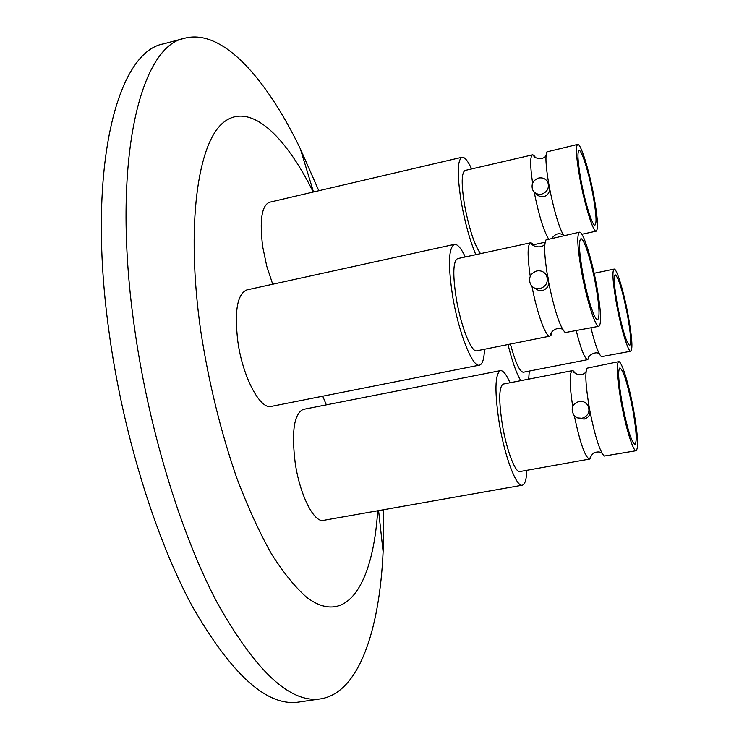 <?xml version="1.0" encoding="UTF-8"?>
<svg xmlns="http://www.w3.org/2000/svg" width="739" height="739" viewBox="0 0 739 739"><rect width="100%" height="100%" fill="white"/><g stroke="black" fill="none" stroke-linecap="round" stroke-linejoin="round"><path stroke-width="1.11" d="M454.393 244.378L246.872 289.9C237.284 293.993 234.272 311.202 237.838 341.52C242.688 376.955 260.165 409.859 271.305 406.385L479.519 365.121C472.591 367.81 458.614 332.836 452.637 296.265C447.917 265.024 448.499 247.731 454.393 244.378C457.45 243.953 461.081 248.147 465.284 256.95M484.488 349.251C484.147 358.997 482.493 364.281 479.519 365.121M552.042 331.599L551.008 335.201L549.908 336.125L476.757 350.803C471.427 352.826 460.794 326.102 456.24 298.307C452.619 274.474 453.062 261.246 457.57 258.632L530.537 242.798L531.923 243.205L534.297 246.096M549.908 336.125C545.964 337.732 537.004 313.253 531.96 286.279M596.733 286.067C600.964 310.186 601.694 323.59 598.941 326.278C595.625 327.922 586.664 300.246 581.593 271.961C577.427 247.722 576.716 234.466 579.459 232.194C582.969 230.827 591.791 258.715 596.733 286.067M579.459 232.194L545.992 239.926C543.839 244.212 544.357 256.276 547.544 276.118L548.541 278.908L548.587 281.928C554.379 310.195 559.922 327.081 565.206 332.578L598.941 326.278M533.891 287.73L538.389 290.362L542.611 290.593C546.952 288.838 548.948 285.947 548.587 281.928M539.997 288.635C535.821 289.263 532.643 287.804 530.473 284.275C528.228 277.836 530.353 273.393 536.847 270.936C541.262 270.289 544.523 271.897 546.629 275.767C548.486 282.067 546.278 286.353 539.997 288.635M582.72 273.005C579.127 252.165 578.517 240.766 580.872 238.789C583.884 237.598 591.477 261.56 595.726 285.125C599.357 305.872 599.994 317.391 597.62 319.673C594.766 321.077 587.071 297.263 582.72 273.005M500.405 370.636L303.295 409.388C294.113 413.572 291.406 431.308 295.157 462.605C299.729 494.714 313.992 523.018 323.516 520.348L522.325 485.19C516.422 487.269 504.949 457.376 499.425 424.269C494.502 392.067 494.825 374.193 500.405 370.636C503.13 370.331 506.335 374.368 510.039 382.756M526.815 470.309C526.482 479.528 524.986 484.488 522.325 485.19M591.403 455.067L590.461 458.319L589.528 459.076L519.896 471.547C515.36 473.108 506.631 450.263 502.418 425.101C498.64 400.538 498.89 386.866 503.157 384.095L572.328 370.655L573.473 371.015L575.561 373.685M589.528 459.076C585.085 457.265 580.023 442.837 574.342 415.761M633.452 409.157C637.812 433.932 638.718 447.788 636.159 450.716C633.332 451.991 625.924 428.426 621.277 402.82C616.954 377.86 616.077 364.142 618.635 361.667C621.601 360.586 628.907 384.289 633.452 409.157M618.635 361.667L587.052 368.188C584.965 372.539 585.621 385.148 589.011 406.016L590.008 411.558C595.117 436.657 599.846 451.483 604.206 456.055L636.159 450.716M578.415 418.154L584.189 419.096C588.327 417.59 590.276 415.078 590.008 411.558M582.064 418.274L577.658 417.932L574.037 415.42C570.434 408.889 572.097 404.215 579.025 401.406C582.563 400.898 585.417 402.062 587.588 404.926C590.489 411.327 588.65 415.78 582.064 418.274M622.173 403.291C618.46 381.841 617.702 370.036 619.901 367.883C623.457 370.322 627.707 383.938 632.639 408.732C636.39 430.052 637.157 441.95 634.958 444.444C631.476 442.245 627.217 428.528 622.173 403.291M322.721 396.196L326.361 404.852M529.272 371.08L528.699 379.135M520.81 380.668C516.487 373.574 512.219 361.528 508.007 344.531M589.251 356.18L587.745 359.644L523.332 372.244C519.674 371.837 515.369 362.433 510.418 344.051M587.745 359.644C584.835 359.08 581.002 349.473 576.263 330.832M628.159 315.35C632.011 336.91 632.898 348.863 630.82 351.219C628.335 352.503 621.093 328.966 616.64 304.616C612.825 282.954 611.957 271.121 614.044 269.098C616.668 268.017 623.808 291.702 628.159 315.35M590.951 327.885C595.126 344.651 598.618 354.24 601.426 356.66L630.82 351.219M617.49 305.41C614.211 286.787 613.462 276.608 615.254 274.853C618.552 277.448 622.598 290.713 627.393 314.638C630.7 333.169 631.457 343.441 629.674 345.446C626.45 343.09 622.386 329.742 617.49 305.41M475.805 254.669C469.828 240.341 464.979 222.79 461.256 202.015C457.016 174.94 457.265 160.021 462.014 157.259L269.402 202.283C261.643 205.701 259.417 220.582 262.733 246.928L266.77 266.252L272.709 284.229M480.516 253.653C474.364 244.877 469.025 228.554 464.498 204.685C461.247 184.02 461.441 172.612 465.071 170.46L532.533 154.848L533.613 155.153L535.664 157.675M552.8 237.053L552.661 238.004M548.514 238.909C543.571 230.54 538.786 214.91 534.158 192.011M593.962 196.546C597.685 217.469 598.451 229.007 596.234 231.168C593.371 232.785 584.725 205.331 579.893 178.644C576.217 157.666 575.478 146.248 577.686 144.401C580.734 143.052 589.269 170.718 593.962 196.546M577.686 144.401L546.934 151.883C545.206 155.393 545.751 165.758 548.587 182.976L549.548 188.269C554.204 211.336 558.915 227.122 563.691 235.612M534.833 192.62C536.93 195.604 539.997 196.953 544.043 196.676C548.042 194.948 549.881 192.149 549.548 188.269M541.65 194.135C537.475 194.791 534.445 193.285 532.57 189.637C531.045 184.002 533.105 180.131 538.749 178.025C543.091 177.36 546.167 178.967 547.987 182.838C549.271 188.38 547.156 192.149 541.65 194.135M580.928 179.965C577.769 161.924 577.131 152.105 579.025 150.497C581.639 149.324 588.974 173.092 593.029 195.355C596.225 213.34 596.872 223.261 594.978 225.09C592.502 226.467 585.076 202.855 580.928 179.965M313.244 192.029C284.691 134.415 249.468 101.576 223.474 122.443C197.618 143.043 185.766 225.792 200.685 330.592C208.684 382.414 220.684 431.474 236.683 477.764C247.639 506.603 259.149 531.831 271.195 553.428C283.305 572.568 295.138 587.209 306.703 597.343C346.961 627.623 373.149 583.283 377.694 510.769M383.643 509.716L383.116 551.728C379.55 630.293 358.877 692.868 320.661 698.854C290.187 703.528 255.592 671.271 216.86 602.082C180.14 532.413 147.791 425.978 133.953 323.996C111.183 160.363 140.392 45.485 184.926 38.169C222.411 28.609 266.077 77.965 300.33 148.761L318.814 190.727M184.926 38.169L163.568 43.86C117.473 51.61 86.435 166.524 108.698 329.502C122.212 431.068 154.802 536.948 192.205 606.165C231.695 674.91 267.222 706.872 298.796 702.05L320.661 698.854M548.587 182.976L547.294 181.452M532.616 183.152C530.057 165.702 530.029 156.271 532.533 154.848M462.014 157.259C464.619 156.88 467.824 160.779 471.63 168.945M589.011 406.016L585.02 402.496M572.697 406.505C569.446 384.603 569.316 372.65 572.328 370.655M547.544 276.118L545.216 273.615M530.232 276.294C527.304 255.749 527.406 244.581 530.537 242.798M533.41 244.766L545.16 242.216M581.879 234.272L596.234 231.168M378.59 510.603L383.116 551.728M313.493 191.974L300.33 148.761M549.123 184.122L547.987 182.838M546.084 155.153C544.708 160.354 533.438 158.894 533.613 155.153M563.257 234.9C558.961 232.656 555.294 233.718 552.255 238.097M594.147 273.273L614.044 269.098M599.56 354.277C596.401 349.861 586.221 356.688 588.484 359.034M588.734 405.434L587.588 404.926M586.092 371.523C585.02 373.648 582.544 374.756 578.683 374.83C574.536 373.13 572.808 371.865 573.473 371.015M602.045 453.275C600.234 451.677 597.518 451.538 593.879 452.868C590.655 455.954 589.519 457.774 590.461 458.319M547.876 276.783L546.629 275.767M544.929 243.676C541.659 250.004 529.992 245.376 531.923 243.205M562.739 329.576C557.224 325.086 548.384 333.982 551.008 335.201"/></g></svg>
